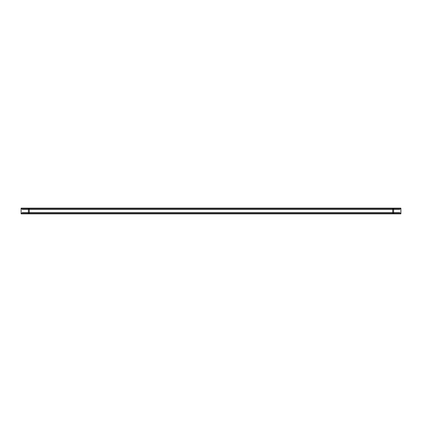 <?xml version="1.0" encoding="UTF-8"?>
<svg xmlns="http://www.w3.org/2000/svg" width="422" height="422" viewBox="0 0 422 422"><rect width="100%" height="100%" fill="white"/><g stroke="black" fill="none" stroke-linecap="round" stroke-linejoin="round"><path stroke-width="0.32" stroke-dasharray="2.11 1.58" d="M393.299 213.358A0.295 0.295 0 0 0 393.594 213.063A0.295 0.295 0 0 1 393.299 213.358L28.701 213.358A0.295 0.295 0 0 1 28.406 213.063A0.295 0.295 0 0 0 28.701 213.358A0.295 0.295 0 0 1 28.406 213.063L28.406 208.937A0.295 0.295 0 0 1 28.701 208.642A0.295 0.295 0 0 0 28.406 208.937A0.295 0.295 0 0 1 28.701 208.642L393.299 208.642A0.295 0.295 0 0 1 393.594 208.937A0.295 0.295 0 0 0 393.299 208.642A0.295 0.295 0 0 1 393.594 208.937L393.594 213.063A0.295 0.295 0 0 1 393.299 213.358L28.701 213.358A0.295 0.295 0 0 1 28.406 213.052L28.406 208.937A0.295 0.295 0 0 1 28.707 208.642L393.299 208.642A0.295 0.295 0 0 1 393.594 208.948L393.594 213.063A0.295 0.295 0 0 1 393.293 213.358A0.295 0.295 0 0 0 393.594 213.063A0.295 0.295 0 0 1 393.293 213.358L28.701 213.358A0.295 0.295 0 0 1 28.406 213.052A0.295 0.295 0 0 0 28.701 213.358A0.295 0.295 0 0 1 28.406 213.052L28.406 208.937A0.295 0.295 0 0 1 28.707 208.642A0.295 0.295 0 0 0 28.406 208.937A0.295 0.295 0 0 1 28.707 208.642L393.299 208.642A0.295 0.295 0 0 1 393.594 208.948A0.295 0.295 0 0 0 393.299 208.642A0.295 0.295 0 0 1 393.594 208.948L393.594 213.063A0.295 0.295 0 0 1 393.293 213.358L28.701 213.358A0.295 0.295 0 0 1 28.406 213.063L28.406 208.937A0.295 0.295 0 0 1 28.701 208.642L393.299 208.642A0.295 0.295 0 0 1 393.594 208.937L393.594 213.063A0.295 0.295 0 0 1 393.299 213.358A0.295 0.295 0 0 0 393.594 213.063A0.295 0.295 0 0 1 393.299 213.358L28.701 213.358A0.295 0.295 0 0 1 28.406 213.063A0.295 0.295 0 0 0 28.701 213.358L393.299 213.358A0.295 0.295 0 0 0 393.594 213.063L393.594 208.937A0.295 0.295 0 0 0 393.299 208.642A0.295 0.295 0 0 1 393.594 208.937L393.594 213.063L393.594 208.937A0.295 0.295 0 0 0 393.299 208.642L28.701 208.642A0.295 0.295 0 0 0 28.406 208.937A0.295 0.295 0 0 1 28.701 208.642L393.299 208.642L28.701 208.642A0.295 0.295 0 0 0 28.406 208.937L28.406 213.063A0.295 0.295 0 0 0 28.701 213.358L393.299 213.358L28.701 213.358M392.713 209.528L392.713 212.472L29.287 212.472L29.287 209.528L392.713 209.528L392.713 212.472L29.287 212.472L29.287 209.528L392.713 209.528L392.713 212.472L29.287 212.472L29.287 209.528L392.713 209.528L392.713 212.472L29.287 212.472L29.287 209.528L392.713 209.528M21.1 208.157L21.1 213.843L400.9 213.843L400.9 208.157L400.9 213.843L21.1 213.843L400.9 213.843L400.9 208.157L21.1 208.157L21.1 213.843L21.1 208.157L400.9 208.157L21.1 208.157M393.594 208.452L393.594 213.548M21.406 208.642L400.594 208.642M28.406 213.548L28.406 208.452M400.594 213.358L21.406 213.358M392.713 209.043L392.713 212.957M399.982 212.472L22.018 212.472M29.287 212.957L29.287 209.043M22.018 209.528L399.982 209.528M393.594 208.937L393.594 213.063M28.701 208.642L393.299 208.642M28.406 213.063L28.406 208.937"/><path stroke-width="0.63" d="M21.1 208.157L21.1 213.843L400.9 213.843L400.9 208.157L21.1 208.157M393.594 213.052A0.295 0.295 0 0 1 393.293 213.358M393.594 208.452L393.594 213.548M393.293 208.642A0.295 0.295 0 0 1 393.594 208.948M21.406 208.642L400.594 208.642M28.406 208.948A0.295 0.295 0 0 1 28.707 208.642M28.406 213.548L28.406 208.452M28.707 213.358A0.295 0.295 0 0 1 28.406 213.052M400.594 213.358L21.406 213.358M392.713 209.043L392.713 212.957M399.982 212.472L22.018 212.472M29.287 212.957L29.287 209.043M22.018 209.528L399.982 209.528"/></g></svg>
